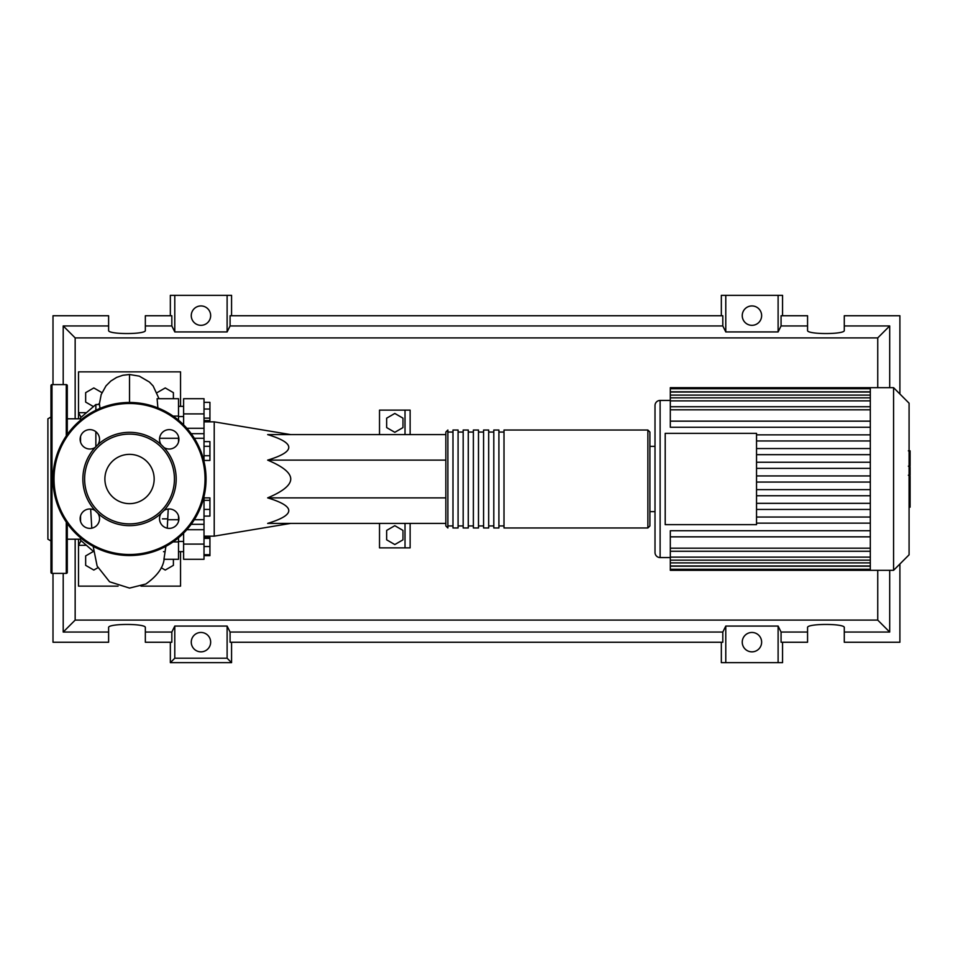 <?xml version="1.0" encoding="UTF-8"?>
<svg xmlns="http://www.w3.org/2000/svg" width="958" height="958" viewBox="0 0 958 958"><rect width="100%" height="100%" fill="white"/><g stroke="black" fill="none" stroke-linecap="round" stroke-linejoin="round"><path stroke-width="1.44" d="M204.018 421.855L214.221 421.855L214.221 536.145L204.018 536.145M214.221 536.145L290.741 523.391M214.221 421.855L290.741 434.609M402.983 539.833L394.816 544.551L386.661 539.833L386.661 530.409L394.816 525.691L402.983 530.409L402.983 539.833M402.983 427.591L394.816 432.309L386.661 427.591L386.661 418.167L394.816 413.449L402.983 418.167L402.983 427.591M410.132 434.609L410.132 410.132L379.512 410.132L379.512 434.609M379.512 523.391L379.512 547.868L405.018 547.868L405.018 523.391M405.018 547.868L410.132 547.868L410.132 523.391M405.018 410.132L405.018 434.609M445.841 460.127L267.665 460.127C295.806 451.625 295.806 443.123 267.665 434.609L445.841 434.609M445.841 523.391L267.665 523.391C295.806 514.877 295.806 506.375 267.665 497.873C283.017 491.43 290.705 485.131 290.741 479C290.705 472.869 283.017 466.57 267.665 460.127M445.841 497.873L267.665 497.873M204.018 402.348L209.934 402.348L209.934 420.562L204.018 420.562M204.018 418.119L209.934 418.119M204.018 409.018L209.934 409.018M204.018 446.308L209.934 446.308L209.934 441.602L204.018 441.602M204.018 460.451L209.934 460.451L209.934 446.308M204.018 455.733L209.934 455.733M204.018 509.416L209.934 509.416L209.934 497.873L204.018 497.873M204.018 500.316L209.934 500.316M204.018 516.087L209.934 516.087L209.934 509.416M204.018 554.706L209.934 554.706L209.934 537.438L204.018 537.438M204.018 546.539L209.934 546.539M204.018 538.384L209.934 538.384M204.018 555.652L209.934 555.652L209.934 554.706M204.018 461.445L204.018 398.708L183.613 398.708L183.613 424.849M183.613 533.151L183.613 544.084L204.018 544.084L204.018 496.555M204.018 544.084L204.018 559.292L183.613 559.292L183.613 544.084M445.841 479L445.841 525.942L447.877 527.978L447.877 430.022L445.841 432.058L445.841 479M647.871 430.022L504.004 430.022L504.004 527.978L647.871 527.978L649.907 525.942L649.907 432.058L647.871 430.022L647.871 527.978M498.902 479L498.902 430.022L493.801 430.022L493.801 527.978L498.902 527.978L498.902 479M488.688 479L488.688 430.022L483.586 430.022L483.586 527.978L488.688 527.978L488.688 479M478.485 479L478.485 430.022L473.384 430.022L473.384 527.978L478.485 527.978L478.485 479M468.282 479L468.282 430.022L463.181 430.022L463.181 527.978L468.282 527.978L468.282 479M458.08 479L458.08 430.022L452.978 430.022L452.978 527.978L458.08 527.978L458.08 479M909.082 403.186L909.082 554.814L893.575 570.321L893.575 387.679L909.082 403.186M893.575 387.679L870.307 387.679L870.307 570.321L670.313 570.321L670.313 530.732L870.307 530.732M660.11 557.568L660.11 400.432A5.101 5.101 0 0 0 655.009 405.533L655.009 552.467A5.101 5.101 0 0 0 660.11 557.568L670.313 557.568M649.907 446.344L655.009 446.344L655.009 405.533M655.009 446.344L655.009 552.467M665.211 524.661L665.211 433.339L756.533 433.339L756.533 524.661L665.211 524.661M870.307 440.967L756.533 440.967M870.307 448.548L756.533 448.548M870.307 454.667L756.533 454.667M870.307 462.235L756.533 462.235M870.307 468.366L756.533 468.366M870.307 475.934L756.533 475.934M870.307 482.066L756.533 482.066M870.307 489.634L756.533 489.634M870.307 495.765L756.533 495.765M870.307 503.333L756.533 503.333M870.307 509.452L756.533 509.452M870.307 421.149L670.313 421.149L670.313 388.744L870.307 388.744M870.307 387.679L670.313 387.679L670.313 388.744M870.307 536.851L670.313 536.851M870.307 523.152L756.533 523.152M870.307 517.033L756.533 517.033M670.313 421.149L670.313 427.268L870.307 427.268M870.307 434.848L756.533 434.848M910.1 451.218L910.1 465.145M910.1 451.877L909.082 451.877M909.082 467.205L910.1 467.205L910.1 475.228L908.376 475.228M910.1 471.504L909.082 471.504M909.082 481.311L910.1 481.311L910.1 476.102L909.082 476.102M910.1 481.311L910.1 507.165L909.082 507.165M910.1 502.734L909.082 502.734M910.1 502.028L909.082 502.028M910.1 496.46L909.082 496.46M910.1 493.095L909.082 493.095M910.1 491.634L909.082 491.634M910.1 487.335L909.082 487.335M80.556 539.198L67.288 539.198M80.556 418.802L67.288 418.802M93.752 551.664L80.556 540.216L80.556 537.797M95.86 446.691L95.86 431.711M95.86 410.275L95.86 404.516L80.556 417.784L80.556 420.203M80.556 436.561L80.556 442.069M80.556 515.931L80.556 521.439M95.86 404.516L99.524 404.516L99.991 408.407M173.398 559.292L173.398 565.34L165.243 570.058L161.207 567.723M97.848 567.723L93.812 570.058L85.657 565.34L85.657 555.915L93.465 551.413M99.345 403.605L97.776 404.516M93.465 406.587L85.657 402.085L85.657 392.66L93.812 387.942L101.943 392.636M157.112 392.636L165.243 387.942L173.398 392.66L173.398 398.708M167.267 528.181L168.225 509.045M178.511 521.439L178.511 515.931M165.89 546.335L163.938 559.292L178.511 559.292L178.511 541.917L173.087 541.917M178.511 541.917L178.511 537.797M164.644 551.676L163.507 551.676M167.399 518.865L162.441 518.865M178.511 442.069L178.511 436.561M178.511 420.203L178.511 398.708L157.1 398.708L157.902 407.928M173.087 416.083L178.511 416.083M78.508 418.802L78.508 412.682L86.436 412.682M180.547 406.36L180.547 371.86L78.508 371.86L78.508 412.682L81.059 417.341M81.059 540.659L78.508 545.318L78.508 539.198M86.436 545.318L78.508 545.318L78.508 586.14L118.062 586.14M180.547 551.64L180.547 586.14L141.006 586.14M50.966 540.971L47.9 539.198L47.9 418.802L50.966 417.029M66.27 435.938L66.27 384.613L51.983 384.613A1.018 1.018 0 0 0 50.966 385.643L50.966 572.357A1.018 1.018 0 0 0 51.983 573.387L66.27 573.387A1.018 1.018 0 0 0 67.288 572.357L67.288 523.523M66.27 384.613A1.018 1.018 0 0 1 67.288 385.643L67.288 434.477M95.189 510.59A9.688 9.688 0 0 0 80.149 518.685A9.688 9.688 0 0 0 89.848 528.373A9.688 9.688 0 0 0 97.932 513.344A46.667 46.667 0 0 1 97.932 444.656A9.688 9.688 0 0 0 89.848 429.627A9.688 9.688 0 0 0 85.25 447.853A9.688 9.688 0 0 0 95.189 447.41M178.906 439.315A9.688 9.688 0 0 0 169.207 429.627A9.688 9.688 0 0 0 161.124 444.656A46.667 46.667 0 0 1 163.866 447.41A9.688 9.688 0 0 0 178.906 439.315M161.124 513.344A9.688 9.688 0 0 0 169.207 528.373A9.688 9.688 0 0 0 173.805 510.147A9.688 9.688 0 0 0 163.866 510.59A46.667 46.667 0 0 1 97.932 513.344M53.001 479A76.532 76.532 0 0 1 129.534 402.468A76.532 76.532 0 0 1 206.054 479A76.532 76.532 0 0 1 129.534 555.532A76.532 76.532 0 0 1 53.001 479M163.866 447.41A46.667 46.667 0 0 1 163.866 510.59M174.428 479A44.894 44.894 0 0 1 129.534 523.894A44.894 44.894 0 0 1 84.627 479A44.894 44.894 0 0 1 129.534 434.106A44.894 44.894 0 0 1 174.428 479M154.166 479A24.645 24.645 0 0 0 129.534 454.355A24.645 24.645 0 0 0 104.889 479A24.645 24.645 0 0 0 129.534 503.645A24.645 24.645 0 0 0 154.166 479M97.932 444.656A46.667 46.667 0 0 1 161.124 444.656M210.652 642.147A9.688 9.688 0 0 1 200.952 651.847A9.688 9.688 0 0 1 191.265 642.147A9.688 9.688 0 0 1 200.952 632.46A9.688 9.688 0 0 1 210.652 642.147M761.634 642.147A9.688 9.688 0 0 1 751.946 651.847A9.688 9.688 0 0 1 742.246 642.147A9.688 9.688 0 0 1 751.946 632.46A9.688 9.688 0 0 1 761.634 642.147M210.652 315.637A9.688 9.688 0 0 1 200.952 325.325A9.688 9.688 0 0 1 191.265 315.637A9.688 9.688 0 0 1 200.952 305.937A9.688 9.688 0 0 1 210.652 315.637M761.634 315.637A9.688 9.688 0 0 1 751.946 325.325A9.688 9.688 0 0 1 742.246 315.637A9.688 9.688 0 0 1 751.946 305.937A9.688 9.688 0 0 1 761.634 315.637M807.558 632.052L781.069 632.052L781.069 642.255L807.558 642.255L807.558 627.574C806.672 623.418 845.172 623.418 844.285 627.574L844.285 642.255L899.897 642.255L899.897 563.999M899.897 394.001L899.897 315.745L844.285 315.745L844.285 330.426C845.172 334.581 806.672 334.581 807.558 330.426L807.558 315.745L781.069 315.745L781.069 325.948L807.558 325.948M170.344 315.745L170.344 295.339L174.787 295.339L174.787 331.923L171.829 325.948L171.829 315.745L145.341 315.745L145.341 330.426C146.227 334.581 107.727 334.581 108.613 330.426L108.613 315.745L53.001 315.745L53.001 384.613M782.554 315.745L782.554 295.339L778.112 295.339L778.112 331.923L725.781 331.923L722.811 325.948L722.811 315.745L230.088 315.745L230.088 325.948L227.118 331.923L227.118 295.339L231.561 295.339L231.561 315.745M721.338 315.745L721.338 295.339L725.781 295.339L725.781 331.923M782.554 642.255L782.554 662.661L721.338 662.661L721.338 642.255M231.561 642.255L231.561 662.661L170.344 662.661L170.344 642.255M844.285 325.948L889.695 325.948L889.695 387.679M889.695 570.321L889.695 632.052L844.285 632.052M53.001 573.387L53.001 642.255L108.613 642.255L108.613 627.574C107.727 623.418 146.227 623.418 145.341 627.574L145.341 642.255L171.829 642.255L171.829 632.052L145.341 632.052M145.341 325.948L171.829 325.948M108.613 632.052L63.204 632.052L63.204 573.387M63.204 384.613L63.204 325.948L108.613 325.948M778.112 295.339L725.781 295.339M781.069 325.948L778.112 331.923M227.118 331.923L174.787 331.923M227.118 295.339L174.787 295.339M171.829 632.052L174.787 626.077L227.118 626.077L230.088 632.052L230.088 642.255L722.811 642.255L722.811 632.052L725.781 626.077L725.781 662.661M725.781 626.077L778.112 626.077L778.112 662.661M778.112 626.077L781.069 632.052M889.695 632.052L877.744 620.101L75.155 620.101L75.155 539.198M63.204 632.052L75.155 620.101M722.811 632.052L230.088 632.052M230.088 325.948L722.811 325.948M231.561 662.661L227.118 658.218L174.787 658.218L170.344 662.661M174.787 626.077L174.787 658.218M227.118 626.077L227.118 658.218M889.695 325.948L877.744 337.899L877.744 387.679M877.744 570.321L877.744 620.101M75.155 418.802L75.155 337.899L877.744 337.899M63.204 325.948L75.155 337.899M204.018 433.687L191.193 433.687M186.834 428.286L204.018 428.286M204.018 413.916L183.613 413.916M204.018 529.714L186.834 529.714M191.193 524.313L204.018 524.313M870.307 391.81L670.313 391.81M870.307 409.808L670.313 409.808M870.307 395.103L670.313 395.103M870.307 400.887L670.313 400.887M870.307 566.19L670.313 566.19M870.307 548.192L670.313 548.192M870.307 562.897L670.313 562.897M870.307 557.113L670.313 557.113M910.1 465.792L909.082 465.792M910.1 462.546L909.082 462.546M910.1 456.81L909.082 456.81M910.1 475.108L909.082 475.108M910.1 478.713L909.082 478.713M910.1 481.635L909.082 481.635M129.522 402.468L129.522 374.506L139.305 376.147L149.424 382.05L153.148 385.99L159.028 398.708M66.27 573.387L66.27 522.062M51.983 384.613L51.983 573.387M205.036 479A75.502 75.502 0 0 0 129.534 403.498A75.502 75.502 0 0 0 54.019 479A75.502 75.502 0 0 0 129.534 554.502A75.502 75.502 0 0 0 205.036 479M183.613 541.438L178.511 541.438M183.613 416.562L178.511 416.562M183.613 406.36L178.511 406.36M183.613 551.64L178.511 551.64M194.318 519.727L204.018 519.727M194.318 438.273L204.018 438.273M452.978 525.942L447.877 525.942M463.181 525.942L458.08 525.942M473.384 525.942L468.282 525.942M483.586 525.942L478.485 525.942M493.801 525.942L488.688 525.942M504.004 525.942L498.902 525.942M504.004 432.058L498.902 432.058M493.801 432.058L488.688 432.058M483.586 432.058L478.485 432.058M473.384 432.058L468.282 432.058M463.181 432.058L458.08 432.058M452.978 432.058L447.877 432.058M660.11 400.432L670.313 400.432M670.313 406.743L870.307 406.743M670.313 392.038L870.307 392.038M670.313 397.833L870.307 397.833M870.307 569.256L670.313 569.256M870.307 551.257L670.313 551.257M870.307 565.962L670.313 565.962M870.307 560.167L670.313 560.167M649.907 511.656L655.009 511.656M870.307 570.321L893.575 570.321M908.376 450.835L910.1 450.835M908.376 466.187L910.1 466.187M167.77 519.727L178.511 519.727M159.579 438.273L178.511 438.273M99.273 404.516L101.189 394.564L106.003 385.87L110.829 381.033L116.625 377.416L122.852 375.261L129.522 374.506M90.651 509.021L91.788 528.181M93.165 546.335L97.129 566.058L109.595 581.793L129.534 588.092L145.844 584.009C157.328 575.89 163.447 567.34 164.225 558.37"/></g></svg>
